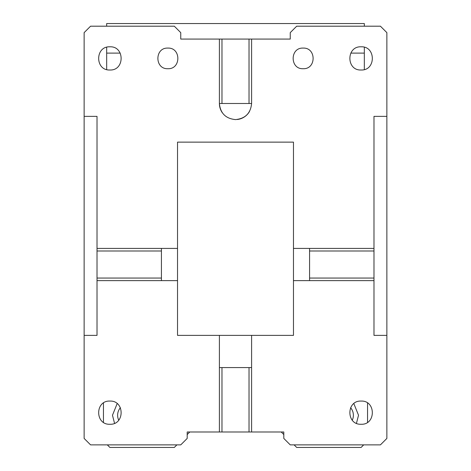 <?xml version="1.0" encoding="UTF-8"?>
<svg xmlns="http://www.w3.org/2000/svg" width="471" height="471" viewBox="0 0 471 471"><rect width="100%" height="100%" fill="white"/><g stroke="black" fill="none" stroke-linecap="round" stroke-linejoin="round"><path stroke-width="0.71" d="M386.868 116.372L373.986 116.372L373.986 335.376L386.868 335.376L386.868 32.634L380.427 26.193L296.689 26.193L290.248 32.634L290.248 39.075L251.602 39.075L251.602 103.49C250.649 113.27 245.279 118.639 235.5 119.593C225.721 118.639 220.351 113.27 219.398 103.49A16.102 16.102 0 0 0 222.283 112.693M386.868 335.376L386.868 438.43L380.427 444.871L290.248 444.871L283.807 438.43L283.807 431.989L251.602 431.989L251.602 335.376L293.468 335.376L293.468 280.622L373.986 280.622M373.986 248.417L293.468 248.417L293.468 142.136L177.532 142.136L177.532 248.417L161.423 248.417L161.423 250.996L97.014 250.996L97.014 116.372L84.132 116.372L84.132 32.634L90.573 26.193L174.311 26.193L180.752 32.634L180.752 39.075L251.602 39.075M167.87 48.095C181.164 47.459 181.164 69.343 167.87 68.707C154.57 69.343 154.57 47.459 167.87 48.095M303.13 68.707C289.836 69.343 289.836 47.459 303.13 48.095C316.43 47.459 316.43 69.343 303.13 68.707M361.104 69.996C346.15 70.715 346.144 46.093 361.104 46.806C376.058 46.087 376.064 70.709 361.104 69.996M109.896 69.996C94.942 70.715 94.936 46.093 109.896 46.806C124.85 46.087 124.856 70.709 109.896 69.996M361.104 401.074C376.058 400.356 376.064 424.977 361.104 424.259C346.15 424.977 346.144 400.362 361.104 401.074M84.132 116.372L84.132 438.43L90.573 444.871L180.752 444.871L187.193 438.43L187.193 431.989L251.602 431.989M249.518 111.421A16.102 16.102 0 0 1 237.319 119.493M219.398 39.075L219.398 103.49L221.976 103.49L221.976 39.075M97.014 250.996L97.014 335.376L84.132 335.376M161.423 248.417L97.014 248.417M177.532 248.417L177.532 335.376L251.602 335.376M293.468 248.417L293.468 280.622M249.024 431.989L249.024 367.58L219.398 367.58L219.398 335.376M177.532 280.622L97.014 280.622M109.896 424.259C94.942 424.977 94.936 400.362 109.896 401.074C124.85 400.356 124.856 424.977 109.896 424.259M249.024 39.075L249.024 103.49L251.602 103.49M249.024 103.49L221.976 103.49M373.986 250.996L309.577 250.996L309.577 248.417M309.577 250.996L309.577 280.622M373.986 278.049L309.577 278.049M161.423 250.996L161.423 278.049L97.014 278.049M161.423 278.049L161.423 280.622M249.024 367.58L251.602 367.58M219.398 431.989L219.398 367.58M221.976 431.989L221.976 367.58M364.324 69.537L364.324 53.105L350.789 53.105M364.324 53.105L364.324 47.265M364.324 26.193L364.324 23.55L106.676 23.55L106.676 26.193M106.676 47.265L106.676 69.537M120.211 53.105L106.676 53.105M103.455 403.029L103.455 422.31M176.884 444.871L174.311 447.45L109.896 447.45L107.317 444.871M189.766 431.989L187.193 434.568M363.683 444.871L361.104 447.45L296.689 447.45L294.116 444.871M283.807 434.568L281.234 431.989M367.545 422.31L367.545 403.029M353.933 403.718A16.75 16.75 0 0 0 353.845 403.629L358.525 415.245L356.465 423.294M114.535 423.294L112.475 415.245L117.155 403.629M350.612 407.733A11.592 11.592 0 0 1 352.273 420.179M118.727 420.179A11.592 11.592 0 0 1 120.388 407.733"/></g></svg>
